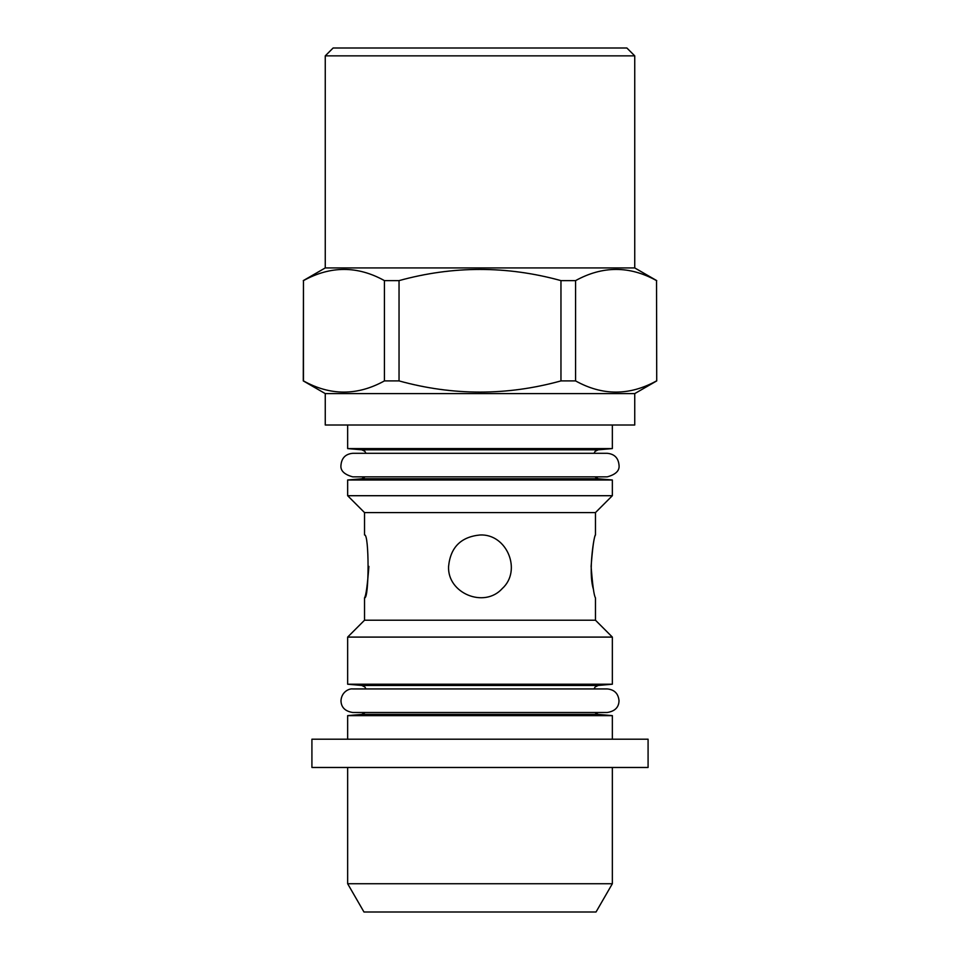 <?xml version="1.0" encoding="UTF-8"?>
<svg xmlns="http://www.w3.org/2000/svg" width="960" height="960" viewBox="0 0 960 960"><rect width="100%" height="100%" fill="white"/><g stroke="black" fill="none" stroke-linecap="round" stroke-linejoin="round"><path stroke-width="1.44" d="M325.26 393.6L634.74 393.6L634.74 425.016L325.26 425.016L325.26 393.6L303.276 380.904L303.468 280.62L303.468 380.904C330.336 395.832 357.324 395.832 384.432 380.904L384.432 280.62C357.576 265.704 330.588 265.704 303.468 280.62M612.348 480L347.652 480L347.652 495.708L612.348 495.708L612.348 480L598.188 478.764L361.812 478.764L365.196 476.856L352.752 476.856L607.248 476.856C615.864 474.48 619.788 470.556 619.02 465.072C618.324 457.92 614.4 453.996 607.248 453.3L352.752 453.3C345.6 453.996 341.676 457.92 340.98 465.072C340.212 470.556 344.136 474.48 352.752 476.856M612.348 684.216L347.652 684.216L347.652 637.092L612.348 637.092L612.348 684.216L598.188 685.452L361.812 685.452L347.652 684.216M593.448 589.356C587.808 571.68 594.444 533.52 595.464 534.984L595.464 512.592L364.536 512.592L347.652 495.708M634.74 393.6L656.724 380.904L656.532 280.62C629.664 265.704 602.676 265.704 575.568 280.62L575.568 380.904L560.964 380.904L560.964 280.62C506.988 265.716 453.012 265.716 399.036 280.62L399.036 380.904C453.012 395.82 506.988 395.82 560.964 380.904M656.724 380.904L656.532 280.62M347.652 883.728L363.972 912L596.028 912L612.348 883.728L347.652 883.728L347.652 767.472M368.892 566.4C367.416 585.468 365.964 595.944 364.536 597.816C369.252 599.676 369.228 533.052 364.536 534.984L364.536 512.592M612.348 739.2L612.348 715.632L347.652 715.632L347.652 739.2M626.88 48L333.12 48L325.26 55.86L634.74 55.86L626.88 48M648.084 739.2L311.916 739.2L311.916 767.472L648.084 767.472L648.084 739.2M575.568 280.62L560.964 280.62M399.036 380.904L384.432 380.904M399.036 280.62L384.432 280.62M594.048 453.3L595.104 451.356L598.188 449.82L612.348 448.584L347.652 448.584L347.652 425.016M634.74 55.86L634.74 267.924L325.26 267.924L325.26 55.86M575.568 380.904C602.424 395.832 629.412 395.832 656.532 380.904M612.348 637.092L595.464 620.208L364.536 620.208L347.652 637.092M595.464 534.984C594.036 536.868 592.584 547.344 591.108 566.4C592.584 585.468 594.036 595.944 595.464 597.816L595.464 620.208M480 534.984C460.944 536.856 450.468 547.332 448.584 566.4C447.168 593.28 484.2 608.628 502.212 588.612C522.216 570.564 506.904 533.604 480 534.984M594.804 712.5L598.188 714.396L361.812 714.396L365.196 712.5M598.188 449.82L361.812 449.82L347.652 448.584M598.188 478.764L594.804 476.856L607.248 476.856M480 712.5L352.752 712.5C345.084 711.264 341.16 707.328 340.98 700.716C341.52 691.8 349.2 688.392 352.752 688.932L607.248 688.932C614.4 689.628 618.324 693.552 619.02 700.716C618.84 707.328 614.916 711.264 607.248 712.5L480 712.5M595.464 512.592L612.348 495.708M365.952 453.3L364.896 451.356L361.812 449.82M612.348 883.728L612.348 767.472M594.048 688.932L595.104 686.988L598.188 685.452M365.952 688.932L364.896 686.988L361.812 685.452M361.812 478.764L347.652 480M612.348 448.584L612.348 425.016M361.812 714.396L347.652 715.632M598.188 714.396L612.348 715.632M364.536 620.208L364.536 597.816M325.26 267.924L303.276 280.62M634.74 267.924L656.724 280.62"/></g></svg>
